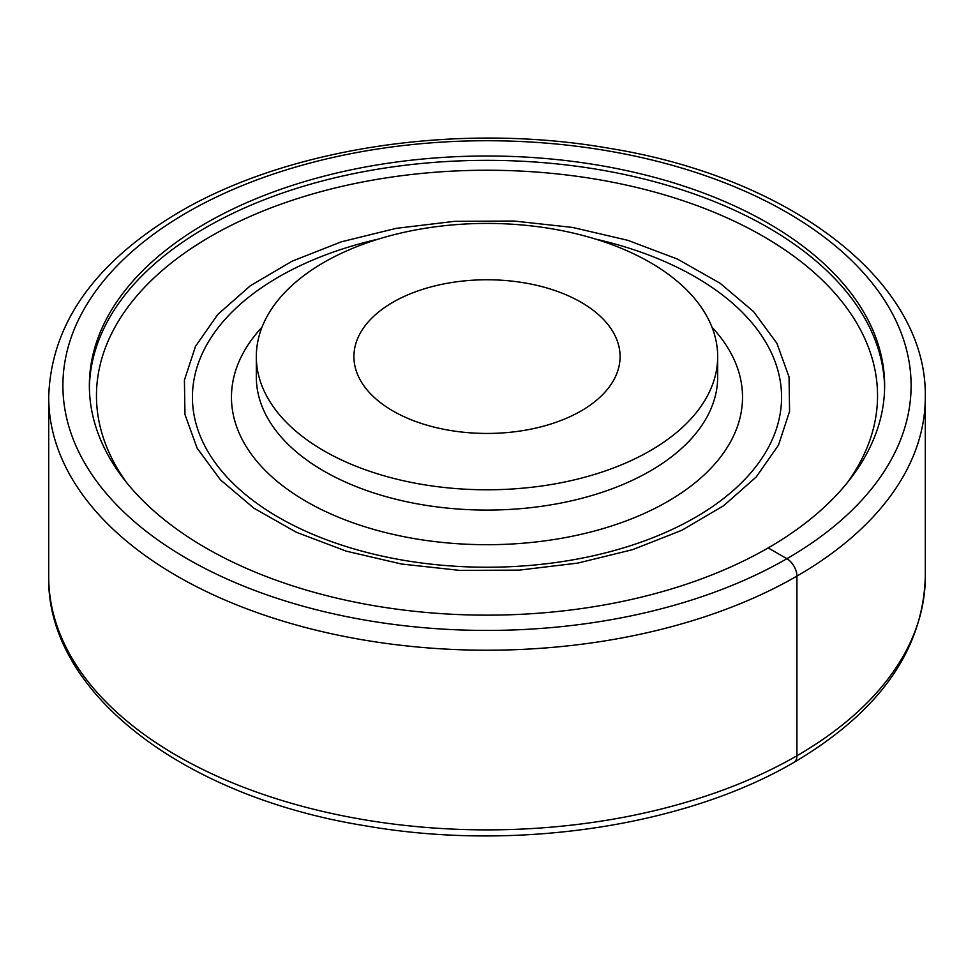 <?xml version="1.0" encoding="UTF-8"?>
<svg xmlns="http://www.w3.org/2000/svg" width="974" height="974" viewBox="0 0 974 974"><rect width="100%" height="100%" fill="white"/><g stroke="black" fill="none" stroke-linecap="round" stroke-linejoin="round"><path stroke-width="1.46" d="M375.051 605.865A397.636 229.572 180 0 1 89.365 385.582A397.636 229.572 180 0 1 375.051 165.288A397.636 229.572 180 0 1 598.949 165.288A397.636 229.572 180 0 1 884.636 385.582A397.636 229.572 180 0 1 598.949 605.865A397.636 229.572 180 0 1 375.051 605.865M884.611 387.749A397.636 229.572 0 0 0 598.949 169.634A397.636 229.572 0 0 0 105.448 325.292A397.636 229.572 0 0 0 89.389 387.749M359.296 378.229A133.085 76.836 180 0 1 353.915 356.606A133.085 76.836 180 0 1 468.068 280.549A133.085 76.836 180 0 1 614.704 334.971A133.085 76.836 180 0 1 620.085 356.606A133.085 76.836 180 0 1 505.932 432.663A133.085 76.836 180 0 1 359.296 378.229M265.646 319.107A230.68 133.182 180 0 1 519.812 224.775A230.68 133.182 180 0 1 717.68 356.606A230.68 133.182 180 0 1 708.354 394.093A230.68 133.182 180 0 1 454.188 488.437A230.68 133.182 180 0 1 256.32 356.606A230.68 133.182 180 0 1 265.646 319.107M778.494 445.106L789.585 411.32L789.037 376.938L776.887 343.274L753.596 311.631L720.066 283.227L677.563 259.133L627.755 240.298L572.529 227.429L514.016 221.025L454.468 221.342L396.162 228.354L341.363 241.808L292.139 261.166L250.415 285.699L217.786 314.456L195.506 346.342L184.415 380.128L184.963 414.51L197.113 448.162L220.404 479.805L253.934 508.221L296.437 532.303L346.245 551.15L401.471 564.019L459.984 570.411L519.532 570.107L577.838 563.082L632.637 549.64L681.861 530.282L723.585 505.749L756.214 476.98L778.494 445.106M793.968 762.277A14.196 8.194 -120 0 0 796.927 755.763L796.927 576.109A14.196 8.194 -120 0 0 786.882 558.711L768.169 547.912M367.6 620.523A424.104 244.851 0 0 0 893.949 454.517A424.104 244.851 0 0 0 606.4 150.629A424.104 244.851 0 0 0 80.051 316.647A424.104 244.851 0 0 0 367.6 620.523M363.606 639.979A438.3 253.045 0 0 0 925.3 397.173C927.443 281.218 790.352 177.341 608.774 148.218C455.759 121.397 280.122 148.815 170.633 217.324C91.471 266.766 50.831 326.716 48.7 397.173A438.3 253.045 0 0 0 66.427 468.409A438.3 253.045 0 0 0 363.606 639.979M925.3 576.827C923.206 646.906 882.943 706.613 804.524 755.97C695.095 824.978 518.789 852.713 365.226 825.782C183.648 796.659 46.557 692.782 48.7 576.827A438.3 253.045 0 0 0 66.427 648.075A438.3 253.045 0 0 0 363.606 819.645A438.3 253.045 0 0 0 925.3 576.827L925.3 397.173M847.392 482.58A390.537 225.469 0 0 0 596.952 179.362A390.537 225.469 0 0 0 196.078 245.302A390.537 225.469 0 0 0 126.608 482.58M261.982 327.264A255.529 147.524 0 0 0 241.808 355.632A255.529 147.524 0 0 0 415.058 538.732A255.529 147.524 0 0 0 732.192 438.702A255.529 147.524 0 0 0 712.018 327.264M256.32 356.606L256.32 376.889A230.68 133.182 0 0 0 454.188 508.72A230.68 133.182 0 0 0 708.354 414.376A230.68 133.182 0 0 0 717.68 376.889L717.68 356.606M378.594 239.044A294.562 170.06 0 0 0 204.345 349.289A294.562 170.06 0 0 0 404.064 560.354A294.562 170.06 0 0 0 769.655 445.045A294.562 170.06 0 0 0 595.406 239.044M48.7 576.827L48.7 397.173"/></g></svg>
